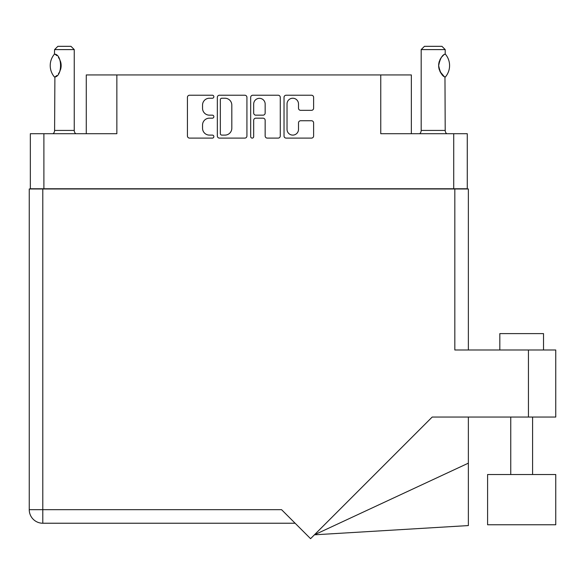 <?xml version="1.0" encoding="UTF-8"?>
<svg xmlns="http://www.w3.org/2000/svg" width="585" height="585" viewBox="0 0 585 585"><rect width="100%" height="100%" fill="white"/><g stroke="black" fill="none" stroke-linecap="round" stroke-linejoin="round"><path stroke-width="0.88" d="M287.03 129.373A5.733 5.733 0 0 0 292.763 135.106A5.733 5.733 0 0 0 298.504 129.373L298.504 122.887A2.143 2.143 0 0 1 300.646 120.744L311.476 120.744A2.143 2.143 0 0 1 313.618 122.887L313.618 135.969A2.143 2.143 0 0 1 311.476 138.111L286.175 138.111A2.143 2.143 0 0 1 284.025 135.969L284.025 97.366A2.143 2.143 0 0 1 286.175 95.223L311.476 95.223A2.143 2.143 0 0 1 313.618 97.366L313.618 108.196A2.143 2.143 0 0 1 311.476 110.338L300.646 110.338A2.143 2.143 0 0 1 298.504 108.196L298.504 103.962A5.733 5.733 0 0 0 292.763 98.229A5.733 5.733 0 0 0 287.03 103.962L287.03 129.373M252.186 138.111A1.499 1.499 0 0 0 253.685 136.612L253.685 120.313A2.143 2.143 0 0 1 255.828 118.17L263.016 118.17A2.143 2.143 0 0 1 265.159 120.313L265.159 135.969A2.143 2.143 0 0 0 267.301 138.111L278.131 138.111A2.143 2.143 0 0 0 280.273 135.969L280.273 97.366A2.143 2.143 0 0 0 278.131 95.223L252.83 95.223A2.143 2.143 0 0 0 250.68 97.366L250.68 136.612A1.499 1.499 0 0 0 252.186 138.111M467.269 188.977L467.269 133.709L467.269 188.758L30.34 188.758L30.34 133.709L30.34 188.977M246.928 135.969L246.928 97.366A2.143 2.143 0 0 0 244.786 95.223L219.485 95.223A2.143 2.143 0 0 0 217.335 97.366L217.335 135.969A2.143 2.143 0 0 0 219.485 138.111L244.786 138.111A2.143 2.143 0 0 0 246.928 135.969M209.401 98.229L212.355 98.229A1.499 1.499 0 0 0 213.854 96.722A1.499 1.499 0 0 0 212.355 95.223L189.569 95.223A2.143 2.143 0 0 0 187.427 97.366L187.427 135.969A2.143 2.143 0 0 0 189.569 138.111L212.355 138.111A1.499 1.499 0 0 0 213.854 136.612A1.499 1.499 0 0 0 212.355 135.106L209.401 135.106A6.859 6.859 0 0 1 202.542 128.247L202.542 125.029A6.859 6.859 0 0 1 209.401 118.17L212.355 118.17A1.499 1.499 0 0 0 213.854 116.671A1.499 1.499 0 0 0 212.355 115.165L209.401 115.165A6.859 6.859 0 0 1 202.542 108.305L202.542 105.088A6.859 6.859 0 0 1 209.401 98.229M453.726 188.758L453.726 133.709L380.762 133.709L380.762 74.939L116.854 74.939L116.854 133.709L43.89 133.709L43.89 188.758M86.273 133.709L86.273 74.939L116.854 74.939M380.762 74.939L411.343 74.939L411.343 133.709M221.839 98.229A1.499 1.499 0 0 0 220.34 99.728L220.34 133.607A1.499 1.499 0 0 0 221.839 135.106L224.954 135.106A6.859 6.859 0 0 0 231.814 128.247L231.814 105.088A6.859 6.859 0 0 0 224.954 98.229L221.839 98.229M265.159 104.071A5.733 5.733 0 0 0 259.418 98.331A5.733 5.733 0 0 0 253.685 104.071L253.685 113.022A2.143 2.143 0 0 0 255.828 115.165L263.016 115.165A2.143 2.143 0 0 0 265.159 113.022L265.159 104.071M453.726 133.709L467.269 133.709M30.34 133.709L43.89 133.709M499.824 349.991L499.824 333.604L543.516 333.604L543.516 349.991M555.75 474.515L487.59 474.515L487.59 524.76L555.75 524.76L555.75 474.515M454.823 188.977L454.823 349.991L555.75 349.991L555.75 417.054L432.191 417.054L310.569 538.675L281.575 509.689L42.793 509.689L42.793 188.977L468.366 188.977L468.366 349.991L468.366 221.752M295.125 523.231L42.793 523.231A13.543 13.543 0 0 1 29.25 509.689L29.25 188.977L42.793 188.977M468.366 463.159L468.366 525.571L314.43 534.814L468.366 463.159L468.366 417.054M29.25 509.689A13.543 13.543 0 0 0 42.793 523.231L42.793 509.689L29.25 509.689A13.543 13.543 0 0 0 42.793 523.231M54.434 76.986L54.895 76.986L54.434 76.986A17.587 17.587 0 0 1 54.434 54.149L54.895 54.149C62.427 55.056 62.427 76.094 54.895 76.986L54.595 130.433A4.373 4.373 0 0 1 53.111 133.709M54.595 130.433L74.251 130.433A4.373 4.373 0 0 0 75.736 133.709M74.251 130.433L74.251 49.601L54.595 49.601L54.434 54.149M54.595 49.601L57.871 46.325L70.975 46.325L74.251 49.601M54.888 54.156A13.543 13.543 0 0 1 55.619 54.654M55.904 54.866A13.543 13.543 0 0 1 56.811 55.633M58.434 57.44A13.543 13.543 0 0 1 60.123 60.401L59.86 59.809M60.43 61.22A13.543 13.543 0 0 1 61.147 65.571L60.43 61.22M61.147 65.579A13.543 13.543 0 0 1 60.423 69.929L60.452 69.842M60.123 70.741A13.543 13.543 0 0 1 58.449 73.673M56.803 75.509A13.543 13.543 0 0 1 55.904 76.269M55.626 76.481A13.543 13.543 0 0 1 54.888 76.986L55.619 76.489M60.613 69.344L61.147 65.615M59.729 59.531L58.456 57.469M56.489 55.348L55.926 54.888M419.694 133.709A4.373 4.373 0 0 0 421.178 130.433L445.207 130.433A4.373 4.373 0 0 0 446.684 133.709M421.178 130.433L421.178 49.601L445.207 49.601L445.207 53.966L444.329 54.544M443.167 55.48L441.821 56.869M440.293 59.107L439.766 60.189A13.543 13.543 0 0 1 443.584 55.114M439.211 61.718L438.655 65.557L439.445 70.134M440.117 71.706L444.132 76.452M445.207 130.433L444.966 77.023A13.543 13.543 0 0 1 439.774 70.96M421.178 49.601L424.454 46.325L441.931 46.325L445.207 49.601M445.339 54.12A17.587 17.587 0 0 1 445.339 77.023L444.966 77.023C442.092 76.057 439.986 72.233 438.655 65.564C439.986 58.902 442.092 55.085 444.966 54.12A13.543 13.543 0 0 0 444.293 54.573M439.452 70.163A13.543 13.543 0 0 1 439.452 60.979M528.445 417.054L528.445 349.991M532.591 474.515L532.591 417.054M510.749 474.515L510.749 417.054"/></g></svg>
